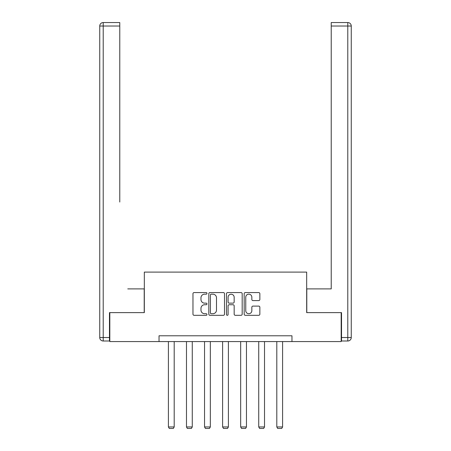 <?xml version="1.0" encoding="UTF-8"?>
<svg xmlns="http://www.w3.org/2000/svg" width="451" height="451" viewBox="0 0 451 451"><rect width="100%" height="100%" fill="white"/><g stroke="black" fill="none" stroke-linecap="round" stroke-linejoin="round"><path stroke-width="0.68" d="M206.975 293.37A0.795 0.795 0 0 0 206.175 292.575L194.099 292.575A1.139 1.139 0 0 0 192.966 293.714L192.966 314.172A1.139 1.139 0 0 0 194.099 315.311L206.175 315.311A0.795 0.795 0 0 0 206.975 314.516A0.795 0.795 0 0 0 206.175 313.716L204.613 313.716A3.636 3.636 0 0 1 200.977 310.079L200.977 308.377A3.636 3.636 0 0 1 204.613 304.741L206.175 304.741A0.795 0.795 0 0 0 206.975 303.94A0.795 0.795 0 0 0 206.175 303.145L204.613 303.145A3.636 3.636 0 0 1 200.977 299.509L200.977 297.807A3.636 3.636 0 0 1 204.613 294.165L206.175 294.165A0.795 0.795 0 0 0 206.975 293.37M258.716 300.591A1.139 1.139 0 0 0 259.855 299.453L259.855 293.714A1.139 1.139 0 0 0 258.716 292.575L245.305 292.575A1.139 1.139 0 0 0 244.171 293.714L244.171 314.172A1.139 1.139 0 0 0 245.305 315.311L258.716 315.311A1.139 1.139 0 0 0 259.855 314.172L259.855 307.238A1.139 1.139 0 0 0 258.716 306.099L252.977 306.099A1.139 1.139 0 0 0 251.844 307.238L251.844 310.677A3.039 3.039 0 0 1 248.8 313.716A3.039 3.039 0 0 1 245.761 310.677L245.761 297.209A3.039 3.039 0 0 1 248.8 294.165A3.039 3.039 0 0 1 251.844 297.209L251.844 299.453A1.139 1.139 0 0 0 252.977 300.591L258.716 300.591M119.774 22.55L103.217 22.55L119.774 22.55L112.367 22.55L119.774 22.55L119.774 26.023L103.217 26.023L103.217 337.523L109.469 337.523L109.469 312.628L144.326 312.628L144.326 272.1L306.674 272.1L306.674 312.628L341.182 312.628L341.182 341.576L291.966 341.576L291.966 335.786L159.034 335.786L159.034 341.576L291.966 341.576M109.819 312.628L109.819 341.576L159.034 341.576M224.508 293.714A1.139 1.139 0 0 0 223.369 292.575L209.957 292.575A1.139 1.139 0 0 0 208.819 293.714L208.819 314.172A1.139 1.139 0 0 0 209.957 315.311L223.369 315.311A1.139 1.139 0 0 0 224.508 314.172L224.508 293.714M227.631 292.575L241.043 292.575A1.139 1.139 0 0 1 242.181 293.714L242.181 314.172A1.139 1.139 0 0 1 241.043 315.311L235.304 315.311A1.139 1.139 0 0 1 234.165 314.172L234.165 305.874A1.139 1.139 0 0 0 233.032 304.741L229.221 304.741A1.139 1.139 0 0 0 228.088 305.874L228.088 314.516A0.795 0.795 0 0 1 227.293 315.311A0.795 0.795 0 0 1 226.492 314.516L226.492 293.714A1.139 1.139 0 0 1 227.631 292.575M211.209 294.165A0.795 0.795 0 0 0 210.408 294.965L210.408 312.921A0.795 0.795 0 0 0 211.209 313.716L212.855 313.716A3.636 3.636 0 0 0 216.491 310.079L216.491 297.807A3.636 3.636 0 0 0 212.855 294.165L211.209 294.165M234.165 297.265A3.039 3.039 0 0 0 231.126 294.227A3.039 3.039 0 0 0 228.088 297.265L228.088 302.012A1.139 1.139 0 0 0 229.221 303.145L233.032 303.145A1.139 1.139 0 0 0 234.165 302.012L234.165 297.265M174.199 341.576L174.199 426.945L168.409 426.945L168.409 341.576M174.199 426.945L173.331 428.45L169.277 428.45L168.409 426.945M144.207 312.628L144.207 288.888L127.763 288.888M119.774 26.023L119.774 202.037M99.744 337.523L103.217 337.523L103.217 341.001L109.469 341.001L103.217 341.001A3.473 3.473 0 0 1 99.744 337.523L99.744 26.023A3.473 3.473 0 0 1 103.217 22.55A3.473 3.473 0 0 0 99.744 26.023A3.473 3.473 0 0 1 103.217 22.55A3.473 3.473 0 0 0 99.744 26.023L103.217 26.023L103.217 22.55M109.469 337.523L109.469 341.001M323.237 288.888L331.226 288.888L331.226 22.55L347.783 22.55L338.633 22.55M306.793 312.628L306.793 288.888L331.226 288.888L331.226 202.037M341.531 337.523L347.783 337.523L347.783 26.023L351.256 26.023A3.473 3.473 0 0 0 347.783 22.55A3.473 3.473 0 0 1 351.256 26.023A3.473 3.473 0 0 0 347.783 22.55A3.473 3.473 0 0 1 351.256 26.023L351.256 337.523A3.473 3.473 0 0 1 347.783 341.001L341.531 341.001L341.531 312.628L341.182 312.628M192.267 341.576L192.267 426.945L186.477 426.945L186.477 341.576M192.267 426.945L191.399 428.45L187.345 428.45L186.477 426.945M210.329 341.576L210.329 426.945L204.54 426.945L204.54 341.576M210.329 426.945L209.461 428.45L205.408 428.45L204.54 426.945M228.398 341.576L228.398 426.945L222.602 426.945L222.602 341.576M228.398 426.945L227.524 428.45L223.476 428.45L222.602 426.945M246.46 341.576L246.46 426.945L240.671 426.945L240.671 341.576M246.46 426.945L245.592 428.45L241.539 428.45L240.671 426.945M264.523 341.576L264.523 426.945L258.733 426.945L258.733 341.576M264.523 426.945L263.655 428.45L259.601 428.45L258.733 426.945M282.591 341.576L282.591 426.945L276.801 426.945L276.801 341.576M282.591 426.945L281.723 428.45L277.669 428.45L276.801 426.945M347.783 22.55L347.783 26.023L331.226 26.023M351.256 337.523L347.783 337.523L347.783 341.001"/></g></svg>
